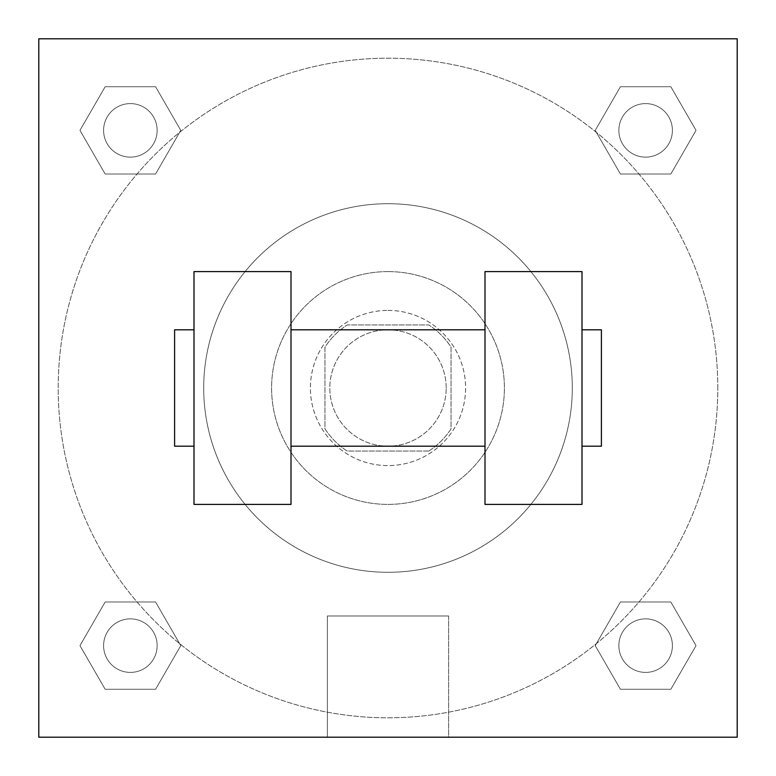 <?xml version="1.0" encoding="UTF-8"?>
<svg xmlns="http://www.w3.org/2000/svg" width="776" height="776" viewBox="0 0 776 776"><rect width="100%" height="100%" fill="white"/><g stroke="black" fill="none" stroke-linecap="round" stroke-linejoin="round"><path stroke-width="0.58" stroke-dasharray="3.88 2.91" d="M446.2 388A58.2 58.2 0 0 0 358.9 337.599A58.2 58.2 0 0 0 358.9 438.401A58.2 58.2 0 0 0 446.2 388A58.2 58.2 0 0 0 358.9 337.599A58.2 58.2 0 0 0 358.9 438.401A58.2 58.2 0 0 0 446.2 388M428.827 451.05L347.173 451.05A75.117 75.117 0 0 1 324.95 428.827L324.95 347.173A75.117 75.117 0 0 1 347.173 324.95L428.827 324.95A75.117 75.117 0 0 1 451.05 347.173L451.05 428.827A75.117 75.117 0 0 1 428.827 451.05L347.173 451.05A75.117 75.117 0 0 1 324.95 428.827L324.95 347.173A75.117 75.117 0 0 1 347.173 324.95L428.827 324.95A75.117 75.117 0 0 1 451.05 347.173L451.05 428.827A75.117 75.117 0 0 1 428.827 451.05M388 310.4A77.6 77.6 0 0 1 455.202 426.8A77.6 77.6 0 0 1 320.798 426.8A77.6 77.6 0 0 1 388 310.4A77.6 77.6 0 0 0 310.4 388A77.6 77.6 0 0 0 388 465.6A77.6 77.6 0 0 0 465.6 388A77.6 77.6 0 0 0 388 310.4M388 271.6A116.4 116.4 0 0 1 488.802 446.2A116.4 116.4 0 0 1 287.198 446.2A116.4 116.4 0 0 1 388 271.6A116.4 116.4 0 0 1 488.802 446.2A116.4 116.4 0 0 1 287.198 446.2A116.4 116.4 0 0 1 388 271.6M388 203.7A184.3 184.3 0 0 1 547.604 480.15A184.3 184.3 0 0 1 228.396 480.15A184.3 184.3 0 0 1 388 203.7A184.3 184.3 0 0 0 203.7 388A184.3 184.3 0 0 0 388 572.3A184.3 184.3 0 0 0 572.3 388A184.3 184.3 0 0 0 388 203.7M79.967 130.368L105.167 86.718L155.569 86.718L180.769 130.368L155.569 174.018L105.167 174.018L79.967 130.368L105.167 86.718L155.569 86.718L180.769 130.368L155.569 174.018L105.167 174.018L79.967 130.368L105.167 86.718L155.569 86.718L180.769 130.368L155.569 174.018L105.167 174.018L79.967 130.368M79.967 645.632L105.167 601.982L155.569 601.982L180.769 645.632L155.569 689.282L105.167 689.282L79.967 645.632L105.167 601.982L155.569 601.982L180.769 645.632L155.569 689.282L105.167 689.282L79.967 645.632L105.167 601.982L155.569 601.982L180.769 645.632L155.569 689.282L105.167 689.282L79.967 645.632M38.8 737.2L38.8 38.8L737.2 38.8L737.2 737.2L38.8 737.2L38.8 38.8L737.2 38.8L737.2 737.2L38.8 737.2L38.8 38.8L737.2 38.8L737.2 737.2L38.8 737.2L38.8 38.8L737.2 38.8L737.2 737.2L38.8 737.2M595.231 130.368L620.431 86.718L670.833 86.718L696.033 130.368L670.833 174.018L620.431 174.018L595.231 130.368L620.431 86.718L670.833 86.718L696.033 130.368L670.833 174.018L620.431 174.018L595.231 130.368L620.431 86.718L670.833 86.718L696.033 130.368L670.833 174.018L620.431 174.018L595.231 130.368M595.231 645.632L620.431 601.982L670.833 601.982L696.033 645.632L670.833 689.282L620.431 689.282L595.231 645.632L620.431 601.982L670.833 601.982L696.033 645.632L670.833 689.282L620.431 689.282L595.231 645.632L620.431 601.982L670.833 601.982L696.033 645.632L670.833 689.282L620.431 689.282L595.231 645.632M414.675 38.8L361.325 38.8L414.675 38.819M717.8 388A329.8 329.8 0 0 0 223.1 102.383A329.8 329.8 0 0 0 223.1 673.616A329.8 329.8 0 0 0 717.8 388A329.8 329.8 0 0 0 223.1 102.383A329.8 329.8 0 0 0 223.1 673.616A329.8 329.8 0 0 0 717.8 388M157.14 645.632A26.772 26.772 0 0 0 116.982 622.449A26.772 26.772 0 0 0 116.982 668.815A26.772 26.772 0 0 0 157.14 645.632A26.772 26.772 0 0 0 116.982 622.449A26.772 26.772 0 0 0 116.982 668.815A26.772 26.772 0 0 0 157.14 645.632A26.772 26.772 0 0 0 116.982 622.449A26.772 26.772 0 0 0 116.982 668.815A26.772 26.772 0 0 0 157.14 645.632A26.772 26.772 0 0 0 116.982 622.449A26.772 26.772 0 0 0 116.982 668.815A26.772 26.772 0 0 0 157.14 645.632M157.14 130.368A26.772 26.772 0 0 0 116.982 107.185A26.772 26.772 0 0 0 116.982 153.551A26.772 26.772 0 0 0 157.14 130.368A26.772 26.772 0 0 0 116.982 107.185A26.772 26.772 0 0 0 116.982 153.551A26.772 26.772 0 0 0 157.14 130.368A26.772 26.772 0 0 0 116.982 107.185A26.772 26.772 0 0 0 116.982 153.551A26.772 26.772 0 0 0 157.14 130.368A26.772 26.772 0 0 0 116.982 107.185A26.772 26.772 0 0 0 116.982 153.551A26.772 26.772 0 0 0 157.14 130.368M672.404 130.368A26.772 26.772 0 0 0 632.246 107.185A26.772 26.772 0 0 0 632.246 153.551A26.772 26.772 0 0 0 672.404 130.368A26.772 26.772 0 0 0 632.246 107.185A26.772 26.772 0 0 0 632.246 153.551A26.772 26.772 0 0 0 672.404 130.368A26.772 26.772 0 0 0 632.246 107.185A26.772 26.772 0 0 0 632.246 153.551A26.772 26.772 0 0 0 672.404 130.368A26.772 26.772 0 0 0 632.246 107.185A26.772 26.772 0 0 0 632.246 153.551A26.772 26.772 0 0 0 672.404 130.368M618.86 645.632A26.772 26.772 0 0 1 659.018 622.449A26.772 26.772 0 0 1 659.018 668.815A26.772 26.772 0 0 1 618.86 645.632A26.772 26.772 0 0 1 659.018 622.449A26.772 26.772 0 0 1 659.018 668.815A26.772 26.772 0 0 1 618.86 645.632M448.625 737.2L327.375 737.2L448.625 737.2L327.375 737.2L448.625 737.2L448.625 615.989L327.375 615.989L448.625 615.989L448.625 737.2M38.8 388L38.8 361.325L38.819 388M737.2 388L737.2 361.325L737.181 388M672.404 645.632A26.772 26.772 0 0 0 632.246 622.449A26.772 26.772 0 0 0 632.246 668.815A26.772 26.772 0 0 0 672.404 645.632A26.772 26.772 0 0 0 632.246 622.449A26.772 26.772 0 0 0 632.246 668.815A26.772 26.772 0 0 0 672.404 645.632M737.181 361.325L737.181 414.675L737.2 361.325M327.375 615.989L448.625 615.989L327.375 615.989L327.375 737.2L327.375 615.989M38.8 414.675L38.819 361.325L38.8 414.675M485 271.6L485 504.4L582 504.4L582 271.6L485 271.6M194 271.6L291 271.6L291 504.4L194 504.4L194 271.6M485 388L485 329.8L485 388M291 388L291 329.8L291 388M582 388L582 329.8L582 388M601.4 329.8L601.4 446.2M194 388L194 446.2L194 388M174.6 446.2L174.6 329.8"/><path stroke-width="1.16" d="M737.2 38.8L737.2 737.2L38.8 737.2L38.8 38.8L737.2 38.8M485 271.6L485 504.4L582 504.4L582 271.6L485 271.6M291 504.4L291 271.6L194 271.6L194 504.4L291 504.4M582 446.2L601.4 446.2L601.4 329.8L582 329.8M194 329.8L174.6 329.8L174.6 446.2L194 446.2M485 329.8L291 329.8M485 446.2L291 446.2"/></g></svg>
